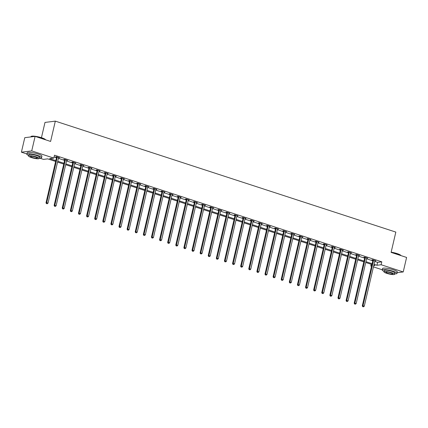<?xml version="1.0" encoding="UTF-8"?>
<svg xmlns="http://www.w3.org/2000/svg" width="428" height="428" viewBox="0 0 428 428"><rect width="100%" height="100%" fill="white"/><g stroke="black" fill="none" stroke-linecap="round" stroke-linejoin="round"><path stroke-width="0.64" d="M41.441 137.688L44.993 122.424L55.324 121.135L395.83 232.088L391.106 252.392L406.6 257.442L403.224 271.946L397.13 272.706M382.279 269.779L373.435 266.895M371.504 266.269L370.798 266.039L371.584 265.938M371.21 264.279L370.798 266.039M55.629 161.447L47.685 158.858L43.495 159.382L39.424 158.055M26.9 153.973L21.4 152.181L31.731 150.891L53.826 158.093L49.637 158.611L55.822 160.628M31.731 150.891L35.107 136.388L24.776 137.682L21.4 152.181M374.709 261.422L377.619 262.369L381.808 261.845L54.5 155.187L53.826 158.093M54.094 156.948L56.496 157.729M58.427 158.355L64.607 160.372M66.533 160.998L72.717 163.014M74.643 163.64L80.822 165.657M82.754 166.283L88.933 168.3M90.864 168.926L97.044 170.943M98.975 171.569L105.154 173.586M107.086 174.212L113.265 176.229M115.196 176.855L121.375 178.872M123.301 179.498L129.486 181.515M131.412 182.141L137.597 184.152M139.523 184.784L145.702 186.795M147.633 187.427L153.812 189.438M155.744 190.069L161.923 192.081M163.854 192.712L170.034 194.724M171.965 195.355L178.144 197.367M180.076 197.998L186.255 200.01M188.181 200.641L194.366 202.653M196.292 203.284L202.471 205.296M204.402 205.927L210.581 207.938M212.513 208.57L218.692 210.581M220.623 211.213L226.803 213.224M228.734 213.856L234.913 215.867M236.845 216.493L243.024 218.51M244.95 219.136L251.134 221.153M253.06 221.779L259.24 223.796M261.171 224.422L267.35 226.439M269.282 227.065L275.461 229.082M277.392 229.708L283.571 231.725M285.503 232.351L291.682 234.367M293.613 234.993L299.793 237.01M301.719 237.636L307.903 239.653M309.829 240.279L316.014 242.291M317.94 242.922L324.119 244.934M326.05 245.565L332.23 247.577M334.161 248.208L340.34 250.22M342.272 250.851L348.451 252.862M350.382 253.494L356.561 255.505M358.487 256.137L364.672 258.148M366.598 258.779L372.783 260.791M374.987 260.534L374.939 260.609A0.605 0.535 82.9 0 0 374.853 260.818L375.832 260.812L372.713 259.796L372.012 259.882L372.858 260.154M366.882 257.891L366.828 257.966A0.605 0.535 82.9 0 0 366.743 258.175L367.722 258.17L364.603 257.153L363.902 257.239L364.747 257.512M358.632 255.521L359.611 255.527L356.492 254.51L355.791 254.596L356.636 254.869M350.521 252.878L351.5 252.884L348.381 251.867L347.686 251.953L348.526 252.226M342.416 250.236L343.39 250.241L340.271 249.224L339.575 249.31L340.415 249.583M334.439 247.325L334.391 247.4A0.605 0.535 82.9 0 0 334.3 247.603L335.279 247.598L332.16 246.582L331.465 246.667L332.305 246.94M326.329 244.682L326.28 244.757A0.605 0.535 82.9 0 0 326.19 244.96L327.174 244.955L324.055 243.939L323.354 244.024L324.194 244.297M318.084 242.307L319.063 242.312L315.944 241.296L315.243 241.381L316.083 241.654M309.974 239.664L310.953 239.669L307.834 238.653L307.133 238.738L307.978 239.017M302.002 236.754L301.949 236.828A0.605 0.535 82.9 0 0 301.863 237.032L302.842 237.026L299.723 236.01L299.022 236.096L299.868 236.374M293.892 234.111L293.838 234.186A0.605 0.535 82.9 0 0 293.752 234.389L294.731 234.384L291.612 233.367L290.917 233.453L291.757 233.731M285.781 231.468L285.733 231.543A0.605 0.535 82.9 0 0 285.642 231.746L286.621 231.741L283.502 230.724L282.806 230.81L283.646 231.088M277.537 229.092L278.51 229.098L275.391 228.081L274.696 228.167L275.536 228.445M269.426 226.449L270.405 226.455L267.281 225.438L266.585 225.524L267.425 225.802M261.449 223.539L261.401 223.614A0.605 0.535 82.9 0 0 261.31 223.817L262.294 223.812L259.175 222.795L258.475 222.886L259.315 223.159M253.339 220.896L253.29 220.971A0.605 0.535 82.9 0 0 253.205 221.174L254.184 221.169L251.065 220.153L250.364 220.243L251.209 220.516M245.233 218.253L245.18 218.328A0.605 0.535 82.9 0 0 245.094 218.531L246.073 218.526L242.954 217.51L242.253 217.601L243.099 217.873M236.984 215.883L237.963 215.883L234.844 214.867L234.148 214.958L234.988 215.231M229.012 212.967L228.959 213.042A0.605 0.535 82.9 0 0 228.873 213.246L229.852 213.24L226.733 212.224L226.038 212.315L226.877 212.588M220.901 210.325L220.853 210.399A0.605 0.535 82.9 0 0 220.762 210.603L221.741 210.597L218.622 209.581L217.927 209.672L218.767 209.945M212.791 207.682L212.743 207.757A0.605 0.535 82.9 0 0 212.652 207.96L213.631 207.954L210.512 206.938L209.816 207.029L210.656 207.302M204.547 205.312L205.526 205.317L202.407 204.3L201.706 204.386L202.546 204.659M196.436 202.669L197.415 202.674L194.296 201.658L193.595 201.743L194.44 202.016M188.464 199.753L188.411 199.828A0.605 0.535 82.9 0 0 188.325 200.036L189.304 200.031L186.185 199.015L185.484 199.1L186.33 199.373M180.354 197.11L180.3 197.185A0.605 0.535 82.9 0 0 180.215 197.394L181.194 197.388L178.075 196.372L177.379 196.457L178.219 196.73M172.243 194.467L172.19 194.542A0.605 0.535 82.9 0 0 172.104 194.751L173.083 194.745L169.964 193.729L169.269 193.814L170.109 194.087M163.999 192.097L164.973 192.102L161.854 191.086L161.158 191.172L161.998 191.444M155.888 189.454L156.862 189.46L153.743 188.443L153.047 188.529L153.887 188.802M147.911 186.544L147.863 186.619A0.605 0.535 82.9 0 0 147.772 186.822L148.757 186.817L145.638 185.8L144.937 185.886L145.777 186.159M139.801 183.901L139.753 183.976A0.605 0.535 82.9 0 0 139.667 184.179L140.646 184.174L137.527 183.157L136.826 183.243L137.666 183.516M131.696 181.258L131.642 181.333A0.605 0.535 82.9 0 0 131.556 181.536L132.536 181.531L129.417 180.514L128.716 180.6L129.561 180.878M123.446 178.883L124.425 178.888L121.306 177.871L120.605 177.957L121.45 178.235M115.335 176.24L116.314 176.245L113.195 175.229L112.5 175.314L113.34 175.592M107.364 173.329L107.316 173.404A0.605 0.535 82.9 0 0 107.225 173.608L108.204 173.602L105.085 172.586L104.389 172.671L105.229 172.949M99.253 170.686L99.205 170.761A0.605 0.535 82.9 0 0 99.114 170.965L100.093 170.959L96.974 169.943L96.279 170.028L97.119 170.307M91.143 168.044L91.094 168.118A0.605 0.535 82.9 0 0 91.004 168.322L91.988 168.316L88.864 167.3L88.168 167.385L89.008 167.664M82.898 165.668L83.877 165.673L80.758 164.657L80.057 164.748L80.897 165.021M74.927 162.758L74.873 162.833A0.605 0.535 82.9 0 0 74.788 163.036L75.767 163.031L72.648 162.014L71.947 162.105L72.792 162.378M66.816 160.115L66.763 160.19A0.605 0.535 82.9 0 0 66.677 160.393L67.656 160.388L64.537 159.371L63.836 159.462L64.681 159.735M58.706 157.472L58.652 157.547A0.605 0.535 82.9 0 0 58.566 157.75L59.546 157.745L56.426 156.728L55.731 156.819L56.571 157.092M35.107 136.388L50.6 141.438L55.324 121.135M381.808 261.845L381.129 264.745L403.224 271.946M374.035 264.322L376.945 265.269L381.129 264.745M57.748 161.26L63.933 163.271M65.859 163.903L72.038 165.914M73.969 166.546L80.148 168.557M82.08 169.183L88.259 171.2M90.19 171.826L96.37 173.843M98.301 174.469L104.48 176.486M106.412 177.112L112.591 179.129M114.517 179.755L120.701 181.772M122.627 182.398L128.807 184.415M130.738 185.04L136.917 187.057M138.849 187.683L145.028 189.7M146.959 190.326L153.138 192.343M155.07 192.969L161.249 194.981M163.18 195.612L169.36 197.624M171.286 198.255L177.47 200.267M179.396 200.898L185.581 202.909M187.507 203.541L193.686 205.552M195.617 206.184L201.797 208.195M203.728 208.827L209.907 210.838M211.839 211.469L218.018 213.481M219.949 214.112L226.128 216.124M228.06 216.755L234.239 218.767M236.165 219.398L242.35 221.41M244.276 222.041L250.455 224.053M252.386 224.684L258.566 226.696M260.497 227.322L266.676 229.338M268.607 229.964L274.787 231.981M276.718 232.607L282.897 234.624M284.829 235.25L291.008 237.267M292.934 237.893L299.119 239.91M301.045 240.536L307.224 242.553M309.155 243.179L315.334 245.196M317.266 245.822L323.445 247.839M325.376 248.465L331.556 250.482M333.487 251.108L339.666 253.125M341.598 253.751L347.777 255.762M349.703 256.393L355.887 258.405M357.813 259.036L363.998 261.048M365.924 261.679L372.103 263.691M373.719 265.67L374.987 265.515L373.842 265.141M371.916 264.509L365.737 262.498M363.805 261.872L357.626 259.855M355.695 259.229L349.515 257.212M347.584 256.586L341.405 254.569M339.474 253.943L333.294 251.926M331.363 251.3L325.184 249.283M323.258 248.657L317.073 246.64M315.147 246.014L308.968 243.997M307.036 243.371L300.857 241.355M298.926 240.729L292.747 238.712M290.815 238.086L284.636 236.069M282.705 235.443L276.525 233.431M274.594 232.8L268.415 230.788M266.489 230.157L260.304 228.145M258.378 227.514L252.194 225.503M250.268 224.871L244.088 222.86M242.157 222.228L235.978 220.217M234.046 219.585L227.867 217.574M225.936 216.943L219.757 214.931M217.825 214.3L211.646 212.288M209.715 211.657L203.535 209.645M201.609 209.014L195.425 207.002M193.499 206.371L187.32 204.359M185.388 203.733L179.209 201.716M177.278 201.09L171.098 199.074M169.167 198.448L162.988 196.431M161.056 195.805L154.877 193.788M152.946 193.162L146.767 191.145M144.841 190.519L138.656 188.502M136.73 187.876L130.551 185.859M128.619 185.233L122.44 183.216M120.509 182.59L114.329 180.573M112.398 179.947L106.219 177.93M104.288 177.304L98.108 175.293M96.177 174.661L89.998 172.65M88.072 172.019L81.887 170.007M79.961 169.376L73.777 167.364M71.851 166.733L65.671 164.721M63.74 164.09L57.561 162.078M377.619 262.369L376.945 265.269M375.201 260.604L375.131 260.898M367.09 257.961L367.021 258.255M358.98 255.318L358.915 255.612M350.869 252.675L350.805 252.969M342.764 250.032L342.694 250.327M334.653 247.389L334.584 247.684M326.543 244.746L326.473 245.041M318.432 242.109L318.362 242.398M310.321 239.466L310.252 239.755M302.211 236.823L302.141 237.112M294.1 234.18L294.036 234.469M285.99 231.537L285.925 231.826M277.884 228.894L277.815 229.183M269.774 226.251L269.704 226.54M261.663 223.609L261.594 223.903M253.553 220.966L253.483 221.26M245.442 218.323L245.372 218.617M237.331 215.68L237.267 215.974M229.221 213.037L229.157 213.331M221.116 210.394L221.046 210.688M213.005 207.751L212.935 208.045M204.894 205.108L204.825 205.403M196.784 202.465L196.714 202.76M188.673 199.823L188.604 200.117M180.562 197.18L180.498 197.474M172.452 194.537L172.388 194.831M164.347 191.894L164.277 192.188M156.236 189.251L156.166 189.545M148.125 186.608L148.056 186.902M140.015 183.965L139.945 184.259M131.904 181.328L131.835 181.616M123.794 178.685L123.724 178.974M115.683 176.042L115.619 176.331M107.578 173.399L107.508 173.688M99.467 170.756L99.398 171.045M91.357 168.113L91.287 168.402M83.246 165.47L83.176 165.764M75.135 162.827L75.066 163.121M67.025 160.184L66.955 160.479M58.914 157.541L58.85 157.836M373.553 260.39L372.852 260.481L362.297 305.843L362.992 305.758L373.553 260.39A0.605 0.535 82.9 0 0 373.564 260.165L373.553 260.069M362.998 306.662L363.522 306.833L362.998 306.662L362.992 305.758L364.292 306.18L374.853 260.818M372.852 260.481A0.605 0.535 82.9 0 0 372.868 260.251L372.82 259.828M362.297 305.843L362.719 306.699M363.522 306.833L364.292 306.18M391.16 252.172A7.383 1.321 13.1 0 1 397.12 253.585A7.383 1.321 13.1 0 1 400.843 255.425L400.956 255.602A7.565 1.354 -166.9 0 0 397.163 253.751A7.565 1.354 -166.9 0 0 391.128 252.311M394.691 273.856A7.565 1.354 -166.9 0 0 396.965 273.422A7.565 1.354 -166.9 0 0 393.086 271.266A7.565 1.354 -166.9 0 0 382.225 269.988A7.565 1.354 -166.9 0 0 384.077 271.384M396.965 273.422L397.302 271.973A7.565 1.354 -166.9 0 0 393.423 269.817A7.565 1.354 -166.9 0 0 382.562 268.538L382.225 269.988M383.98 271.807L384.291 270.469A5.446 0.974 13.1 0 1 392.112 271.389A5.446 0.974 13.1 0 1 394.905 272.941L394.595 274.273A5.446 0.974 -166.9 0 0 391.802 272.727A5.446 0.974 -166.9 0 0 383.98 271.807A5.446 0.974 -166.9 0 0 386.773 273.353A5.446 0.974 -166.9 0 0 394.595 274.273M390.903 272.839A3.51 0.626 -166.9 0 0 385.869 272.245A3.51 0.626 -166.9 0 0 387.666 273.241A3.51 0.626 -166.9 0 0 392.706 273.834A3.51 0.626 -166.9 0 0 390.903 272.839M34.994 136.404A7.565 1.354 -166.9 0 0 31.105 136.457L31.319 136.329A7.383 1.321 13.1 0 1 41.741 137.784A7.383 1.321 13.1 0 1 45.464 139.624L45.577 139.801A7.565 1.354 -166.9 0 0 41.783 137.944A7.565 1.354 -166.9 0 0 35.257 136.436M39.312 158.05A7.565 1.354 -166.9 0 0 41.586 157.616A7.565 1.354 -166.9 0 0 37.707 155.466A7.565 1.354 -166.9 0 0 26.846 154.187A7.565 1.354 -166.9 0 0 28.697 155.583M41.586 157.616L41.928 156.166A7.565 1.354 -166.9 0 0 38.044 154.016A7.565 1.354 -166.9 0 0 27.183 152.737L26.846 154.187M28.601 156.001L28.911 154.669A5.446 0.974 13.1 0 1 36.733 155.589A5.446 0.974 13.1 0 1 39.526 157.135L39.215 158.472A5.446 0.974 -166.9 0 0 36.423 156.921A5.446 0.974 -166.9 0 0 28.601 156.001A5.446 0.974 -166.9 0 0 31.394 157.552A5.446 0.974 -166.9 0 0 39.215 158.472M35.529 157.033A3.51 0.626 -166.9 0 0 30.49 156.439A3.51 0.626 -166.9 0 0 32.287 157.44A3.51 0.626 -166.9 0 0 37.327 158.034A3.51 0.626 -166.9 0 0 35.529 157.033M31.105 136.457A7.565 1.354 -166.9 0 0 30.923 136.666L30.87 136.917M365.442 257.747L364.742 257.838L354.186 303.201L354.887 303.115L365.442 257.747A0.605 0.535 82.9 0 0 365.453 257.522L365.442 257.426M354.887 304.019L355.411 304.19L354.887 304.019L354.887 303.115L356.182 303.538L366.743 258.175M364.742 257.838A0.605 0.535 82.9 0 0 364.758 257.608L364.71 257.185M354.186 303.201L354.609 304.057M355.411 304.19L356.182 303.538M357.332 255.104L356.631 255.195L346.075 300.558L346.776 300.472L357.332 255.104A0.605 0.535 82.9 0 0 357.343 254.879L357.332 254.783M346.782 301.376L347.301 301.547L346.782 301.376L346.776 300.472L348.076 300.895L358.632 255.532A0.605 0.535 82.9 0 1 358.718 255.323L358.771 255.249M356.631 255.195A0.605 0.535 82.9 0 0 356.647 254.965L356.599 254.542M346.075 300.558L346.498 301.414M347.301 301.547L348.076 300.895M349.221 252.466L348.526 252.552L337.965 297.915L338.666 297.829L349.221 252.466A0.605 0.535 82.9 0 0 349.232 252.236L349.221 252.14M338.671 298.733L339.19 298.905L338.671 298.733L338.666 297.829L339.966 298.252L350.521 252.889A0.605 0.535 82.9 0 1 350.607 252.681L350.66 252.606M348.526 252.552A0.605 0.535 82.9 0 0 348.536 252.322L348.488 251.899M337.965 297.915L338.393 298.771M339.19 298.905L339.966 298.252M341.111 249.824L340.415 249.909L329.86 295.272L330.555 295.186L341.111 249.824A0.605 0.535 82.9 0 0 341.127 249.594L341.116 249.497M330.56 296.09L331.079 296.262L330.56 296.09L330.555 295.186L331.855 295.609L342.411 250.246A0.605 0.535 82.9 0 1 342.502 250.043L342.55 249.963M340.415 249.909A0.605 0.535 82.9 0 0 340.426 249.679L340.378 249.256M329.86 295.272L330.282 296.128M331.079 296.262L331.855 295.609M333 247.181L332.305 247.266L321.749 292.629L322.445 292.543L333 247.181A0.605 0.535 82.9 0 0 333.016 246.951L333.005 246.854M322.45 293.453L322.969 293.619L322.45 293.453L322.445 292.543L323.745 292.966L334.3 247.603M332.305 247.266A0.605 0.535 82.9 0 0 332.315 247.036L332.267 246.614M321.749 292.629L322.172 293.485M322.969 293.619L323.745 292.966M324.889 244.538L324.194 244.623L313.638 289.986L314.334 289.9L324.889 244.538A0.605 0.535 82.9 0 0 324.906 244.308L324.895 244.211M314.339 290.81L314.858 290.976L314.339 290.81L314.334 289.9L315.634 290.323L326.19 244.96M324.194 244.623A0.605 0.535 82.9 0 0 324.205 244.393L324.156 243.971M313.638 289.986L314.061 290.842M314.858 290.976L315.634 290.323M316.784 241.895L316.083 241.981L305.528 287.343L306.223 287.258L316.784 241.895A0.605 0.535 82.9 0 0 316.795 241.665L316.784 241.569M306.229 288.167L306.748 288.333L306.229 288.167L306.223 287.258L307.523 287.68L318.084 242.318A0.605 0.535 82.9 0 1 318.17 242.114L318.218 242.039M316.083 241.981A0.605 0.535 82.9 0 0 316.099 241.75L316.046 241.328M305.528 287.343L305.95 288.199M306.748 288.333L307.523 287.68M308.674 239.252L307.973 239.338L297.417 284.7L298.118 284.615L308.674 239.252A0.605 0.535 82.9 0 0 308.684 239.022L308.674 238.926M298.118 285.524L298.642 285.69L298.118 285.524L298.118 284.615L299.413 285.037L309.974 239.675A0.605 0.535 82.9 0 1 310.059 239.471L310.113 239.396M307.973 239.338A0.605 0.535 82.9 0 0 307.989 239.108L307.941 238.685M297.417 284.7L297.84 285.556M298.642 285.69L299.413 285.037M300.563 236.609L299.862 236.695L289.307 282.057L290.007 281.972L300.563 236.609A0.605 0.535 82.9 0 0 300.574 236.379L300.563 236.283M290.013 282.881L290.532 283.047L290.013 282.881L290.007 281.972L291.308 282.394L301.863 237.032M299.862 236.695A0.605 0.535 82.9 0 0 299.878 236.465L299.83 236.042M289.307 282.057L289.729 282.913M290.532 283.047L291.308 282.394M292.452 233.966L291.757 234.052L281.196 279.414L281.897 279.329L292.452 233.966A0.605 0.535 82.9 0 0 292.463 233.736L292.452 233.64M281.902 280.238L282.421 280.404L281.902 280.238L281.897 279.329L283.197 279.752L293.752 234.389M291.757 234.052A0.605 0.535 82.9 0 0 291.768 233.822L291.719 233.399M281.196 279.414L281.624 280.27M282.421 280.404L283.197 279.752M284.342 231.323L283.646 231.409L273.085 276.777L273.786 276.686L284.342 231.323A0.605 0.535 82.9 0 0 284.358 231.093L284.342 230.997M273.792 277.595L274.311 277.761L273.792 277.595L273.786 276.686L275.086 277.109L285.642 231.746M283.646 231.409A0.605 0.535 82.9 0 0 283.657 231.179L283.609 230.762M273.085 276.777L273.513 277.628M274.311 277.761L275.086 277.109M276.231 228.68L275.536 228.766L264.98 274.134L265.676 274.043L276.231 228.68A0.605 0.535 82.9 0 0 276.247 228.45L276.237 228.354M265.681 274.953L266.2 275.124L265.681 274.953L265.676 274.043L266.976 274.466L277.531 229.103A0.605 0.535 82.9 0 1 277.622 228.9L277.67 228.825M275.536 228.766A0.605 0.535 82.9 0 0 275.546 228.536L275.498 228.119M264.98 274.134L265.403 274.985M266.2 275.124L266.976 274.466M268.121 226.038L267.425 226.123L256.87 271.491L257.565 271.4L268.121 226.038A0.605 0.535 82.9 0 0 268.137 225.807L268.126 225.711M257.57 272.31L258.089 272.481L257.57 272.31L257.565 271.4L258.865 271.823L269.421 226.46A0.605 0.535 82.9 0 1 269.512 226.257L269.56 226.182M267.425 226.123A0.605 0.535 82.9 0 0 267.436 225.898L267.388 225.476M256.87 271.491L257.292 272.342M258.089 272.481L258.865 271.823M260.015 223.395L259.315 223.48L248.759 268.848L249.454 268.757L260.015 223.395A0.605 0.535 82.9 0 0 260.026 223.165L260.015 223.068M249.46 269.667L249.979 269.838L249.46 269.667L249.454 268.757L250.755 269.18L261.31 223.817M259.315 223.48A0.605 0.535 82.9 0 0 259.325 223.256L259.277 222.833M248.759 268.848L249.182 269.699M249.979 269.838L250.755 269.18M251.905 220.752L251.204 220.837L240.648 266.205L241.344 266.114L251.905 220.752A0.605 0.535 82.9 0 0 251.915 220.522L251.905 220.431M241.349 267.024L241.874 267.195L241.349 267.024L241.344 266.114L242.644 266.542L253.205 221.174M251.204 220.837A0.605 0.535 82.9 0 0 251.22 220.613L251.172 220.19M240.648 266.205L241.071 267.061M241.874 267.195L242.644 266.542M243.794 218.109L243.093 218.194L232.538 263.562L233.239 263.471L243.794 218.109A0.605 0.535 82.9 0 0 243.805 217.879L243.794 217.788M233.244 264.381L233.763 264.552L233.244 264.381L233.239 263.471L234.539 263.899L245.094 218.531M243.093 218.194A0.605 0.535 82.9 0 0 243.109 217.97L243.061 217.547M232.538 263.562L232.96 264.418M233.763 264.552L234.539 263.899M235.684 215.466L234.983 215.552L224.427 260.92L225.128 260.829L235.684 215.466A0.605 0.535 82.9 0 0 235.694 215.236L235.684 215.145M225.133 261.738L225.652 261.909L225.133 261.738L225.128 260.829L226.428 261.257L236.984 215.889A0.605 0.535 82.9 0 1 237.069 215.685L237.123 215.61M234.983 215.552A0.605 0.535 82.9 0 0 234.999 215.327L234.951 214.904M224.427 260.92L224.855 261.776M225.652 261.909L226.428 261.257M227.573 212.823L226.877 212.914L216.317 258.277L217.017 258.191L227.573 212.823A0.605 0.535 82.9 0 0 227.584 212.593L227.573 212.502M217.023 259.095L217.542 259.266L217.023 259.095L217.017 258.191L218.317 258.614L228.873 213.246M226.877 212.914A0.605 0.535 82.9 0 0 226.888 212.684L226.84 212.261M216.317 258.277L216.745 259.133M217.542 259.266L218.317 258.614M219.462 210.18L218.767 210.271L208.211 255.634L208.907 255.548L219.462 210.18A0.605 0.535 82.9 0 0 219.478 209.95L219.468 209.859M208.912 256.452L209.431 256.623L208.912 256.452L208.907 255.548L210.207 255.971L220.762 210.603M218.767 210.271A0.605 0.535 82.9 0 0 218.778 210.041L218.729 209.618M208.211 255.634L208.634 256.49M209.431 256.623L210.207 255.971M211.352 207.537L210.656 207.628L200.101 252.991L200.796 252.905L211.352 207.537A0.605 0.535 82.9 0 0 211.368 207.312L211.357 207.216M200.802 253.809L201.321 253.981L200.802 253.809L200.796 252.905L202.096 253.328L212.652 207.96M210.656 207.628A0.605 0.535 82.9 0 0 210.667 207.398L210.619 206.975M200.101 252.991L200.523 253.847M201.321 253.981L202.096 253.328M203.246 204.894L202.546 204.985L191.99 250.348L192.686 250.262L203.246 204.894A0.605 0.535 82.9 0 0 203.257 204.67L203.246 204.573M192.691 251.166L193.21 251.338L192.691 251.166L192.686 250.262L193.986 250.685L204.541 205.317A0.605 0.535 82.9 0 1 204.632 205.114L204.68 205.039M202.546 204.985A0.605 0.535 82.9 0 0 202.556 204.755L202.508 204.333M191.99 250.348L192.413 251.204M193.21 251.338L193.986 250.685M195.136 202.251L194.435 202.342L183.88 247.705L184.575 247.619L195.136 202.251A0.605 0.535 82.9 0 0 195.147 202.027L195.136 201.93M184.58 248.524L185.105 248.695L184.58 248.524L184.575 247.619L185.875 248.042L196.436 202.679A0.605 0.535 82.9 0 1 196.522 202.471L196.57 202.396M194.435 202.342A0.605 0.535 82.9 0 0 194.451 202.112L194.403 201.69M183.88 247.705L184.302 248.561M185.105 248.695L185.875 248.042M187.025 199.609L186.324 199.699L175.769 245.062L176.47 244.977L187.025 199.609A0.605 0.535 82.9 0 0 187.036 199.384L187.025 199.288M176.475 245.881L176.994 246.052L176.475 245.881L176.47 244.977L177.77 245.399L188.325 200.036M186.324 199.699A0.605 0.535 82.9 0 0 186.341 199.469L186.292 199.047M175.769 245.062L176.192 245.918M176.994 246.052L177.77 245.399M178.915 196.966L178.214 197.057L167.658 242.419L168.359 242.334L178.915 196.966A0.605 0.535 82.9 0 0 178.925 196.741L178.915 196.645M168.364 243.238L168.883 243.409L168.364 243.238L168.359 242.334L169.659 242.756L180.215 197.394M178.214 197.057A0.605 0.535 82.9 0 0 178.23 196.827L178.182 196.404M167.658 242.419L168.081 243.275M168.883 243.409L169.659 242.756M170.804 194.328L170.109 194.414L159.548 239.776L160.249 239.691L170.804 194.328A0.605 0.535 82.9 0 0 170.815 194.098L170.804 194.002M160.254 240.595L160.773 240.766L160.254 240.595L160.249 239.691L161.549 240.113L172.104 194.751M170.109 194.414A0.605 0.535 82.9 0 0 170.119 194.184L170.071 193.761M159.548 239.776L159.976 240.632M160.773 240.766L161.549 240.113M162.694 191.685L161.998 191.771L151.442 237.133L152.138 237.048L162.694 191.685A0.605 0.535 82.9 0 0 162.71 191.455L162.699 191.359M152.143 237.952L152.662 238.123L152.143 237.952L152.138 237.048L153.438 237.47L163.994 192.108A0.605 0.535 82.9 0 1 164.084 191.905L164.133 191.824M161.998 191.771A0.605 0.535 82.9 0 0 162.009 191.541L161.961 191.118M151.442 237.133L151.865 237.989M152.662 238.123L153.438 237.47M154.583 189.042L153.887 189.128L143.332 234.491L144.027 234.405L154.583 189.042A0.605 0.535 82.9 0 0 154.599 188.812L154.588 188.716M144.033 235.314L144.552 235.48L144.033 235.314L144.027 234.405L145.327 234.828L155.883 189.465A0.605 0.535 82.9 0 1 155.974 189.262L156.022 189.187M153.887 189.128A0.605 0.535 82.9 0 0 153.898 188.898L153.85 188.475M143.332 234.491L143.755 235.346M144.552 235.48L145.327 234.828M146.472 186.399L145.777 186.485L135.221 231.848L135.917 231.762L146.472 186.399A0.605 0.535 82.9 0 0 146.488 186.169L146.478 186.073M135.922 232.672L136.441 232.837L135.922 232.672L135.917 231.762L137.217 232.185L147.772 186.822M145.777 186.485A0.605 0.535 82.9 0 0 145.787 186.255L145.739 185.832M135.221 231.848L135.644 232.704M136.441 232.837L137.217 232.185M138.367 183.756L137.666 183.842L127.111 229.205L127.806 229.119L138.367 183.756A0.605 0.535 82.9 0 0 138.378 183.526L138.367 183.43M127.812 230.029L128.336 230.194L127.812 230.029L127.806 229.119L129.106 229.542L139.667 184.179M137.666 183.842A0.605 0.535 82.9 0 0 137.682 183.612L137.629 183.189M127.111 229.205L127.533 230.061M128.336 230.194L129.106 229.542M130.256 181.114L129.556 181.199L119 226.562L119.701 226.476L130.256 181.114A0.605 0.535 82.9 0 0 130.267 180.884L130.256 180.787M119.701 227.386L120.225 227.552L119.701 227.386L119.701 226.476L120.996 226.899L131.556 181.536M129.556 181.199A0.605 0.535 82.9 0 0 129.572 180.969L129.524 180.546M119 226.562L119.423 227.418M120.225 227.552L120.996 226.899M122.146 178.471L121.445 178.556L110.889 223.919L111.59 223.833L122.146 178.471A0.605 0.535 82.9 0 0 122.157 178.241L122.146 178.144M111.596 224.743L112.115 224.909L111.596 224.743L111.59 223.833L112.89 224.256L123.446 178.893A0.605 0.535 82.9 0 1 123.532 178.69L123.585 178.615M121.445 178.556A0.605 0.535 82.9 0 0 121.461 178.326L121.413 177.904M110.889 223.919L111.312 224.775M112.115 224.909L112.89 224.256M114.035 175.828L113.34 175.913L102.779 221.276L103.48 221.19L114.035 175.828A0.605 0.535 82.9 0 0 114.046 175.598L114.035 175.501M103.485 222.1L104.004 222.266L103.485 222.1L103.48 221.19L104.78 221.613L115.335 176.25A0.605 0.535 82.9 0 1 115.421 176.047L115.474 175.972M113.34 175.913A0.605 0.535 82.9 0 0 113.35 175.683L113.302 175.261M102.779 221.276L103.207 222.132M104.004 222.266L104.78 221.613M105.925 173.185L105.229 173.27L94.668 218.638L95.369 218.548L105.925 173.185A0.605 0.535 82.9 0 0 105.941 172.955L105.93 172.859M95.374 219.457L95.893 219.623L95.374 219.457L95.369 218.548L96.669 218.97L107.225 173.608M105.229 173.27A0.605 0.535 82.9 0 0 105.24 173.04L105.192 172.623M94.668 218.638L95.096 219.489M95.893 219.623L96.669 218.97M97.814 170.542L97.119 170.628L86.563 215.996L87.258 215.905L97.814 170.542A0.605 0.535 82.9 0 0 97.83 170.312L97.819 170.216M87.264 216.814L87.783 216.98L87.264 216.814L87.258 215.905L88.559 216.327L99.114 170.965M97.119 170.628A0.605 0.535 82.9 0 0 97.129 170.398L97.081 169.98M86.563 215.996L86.986 216.846M87.783 216.98L88.559 216.327M89.703 167.899L89.008 167.985L78.452 213.353L79.148 213.262L89.703 167.899A0.605 0.535 82.9 0 0 89.719 167.669L89.709 167.573M79.153 214.171L79.672 214.342L79.153 214.171L79.148 213.262L80.448 213.684L91.004 168.322M89.008 167.985A0.605 0.535 82.9 0 0 89.019 167.76L88.971 167.337M78.452 213.353L78.875 214.203M79.672 214.342L80.448 213.684M81.598 165.256L80.897 165.342L70.342 210.71L71.037 210.619L81.598 165.256A0.605 0.535 82.9 0 0 81.609 165.026L81.598 164.93M71.043 211.528L71.562 211.7L71.043 211.528L71.037 210.619L72.337 211.041L82.893 165.679A0.605 0.535 82.9 0 1 82.984 165.476L83.032 165.401M80.897 165.342A0.605 0.535 82.9 0 0 80.908 165.117L80.86 164.694M70.342 210.71L70.764 211.56M71.562 211.7L72.337 211.041M73.488 162.613L72.787 162.699L62.231 208.067L62.927 207.976L73.488 162.613A0.605 0.535 82.9 0 0 73.498 162.383L73.488 162.287M62.932 208.885L63.456 209.057L62.932 208.885L62.927 207.976L64.227 208.404L74.788 163.036M72.787 162.699A0.605 0.535 82.9 0 0 72.803 162.474L72.755 162.052M62.231 208.067L62.654 208.918M63.456 209.057L64.227 208.404M65.377 159.97L64.676 160.056L54.121 205.424L54.821 205.333L65.377 159.97A0.605 0.535 82.9 0 0 65.388 159.74L65.377 159.649M54.827 206.243L55.346 206.414L54.827 206.243L54.821 205.333L56.122 205.761L66.677 160.393M64.676 160.056A0.605 0.535 82.9 0 0 64.692 159.831L64.644 159.409M54.121 205.424L54.543 206.28M55.346 206.414L56.122 205.761M57.266 157.327L56.566 157.413L46.01 202.781L46.711 202.69L57.266 157.327A0.605 0.535 82.9 0 0 57.277 157.097L57.266 157.006M46.716 203.6L47.235 203.771L46.716 203.6L46.711 202.69L48.011 203.118L58.566 157.75M56.566 157.413A0.605 0.535 82.9 0 0 56.582 157.188L56.533 156.766M46.01 202.781L46.438 203.637M47.235 203.771L48.011 203.118M373.564 260.165L372.868 260.251M365.453 257.522L364.758 257.608M357.343 254.879L356.647 254.965M349.232 252.236L348.536 252.322M341.127 249.594L340.426 249.679M333.016 246.951L332.315 247.036M324.906 244.308L324.205 244.393M316.795 241.665L316.099 241.75M308.684 239.022L307.989 239.108M300.574 236.379L299.878 236.465M292.463 233.736L291.768 233.822M284.358 231.093L283.657 231.179M276.247 228.45L275.546 228.536M268.137 225.807L267.436 225.898M260.026 223.165L259.325 223.256M251.915 220.522L251.22 220.613M243.805 217.879L243.109 217.97M235.694 215.236L234.999 215.327M227.584 212.593L226.888 212.684M219.478 209.95L218.778 210.041M211.368 207.312L210.667 207.398M203.257 204.67L202.556 204.755M195.147 202.027L194.451 202.112M187.036 199.384L186.341 199.469M178.925 196.741L178.23 196.827M170.815 194.098L170.119 194.184M162.71 191.455L162.009 191.541M154.599 188.812L153.898 188.898M146.488 186.169L145.787 186.255M138.378 183.526L137.682 183.612M130.267 180.884L129.572 180.969M122.157 178.241L121.461 178.326M114.046 175.598L113.35 175.683M105.941 172.955L105.24 173.04M97.83 170.312L97.129 170.398M89.719 167.669L89.019 167.76M81.609 165.026L80.908 165.117M73.498 162.383L72.803 162.474M65.388 159.74L64.692 159.831M57.277 157.097L56.582 157.188"/></g></svg>
